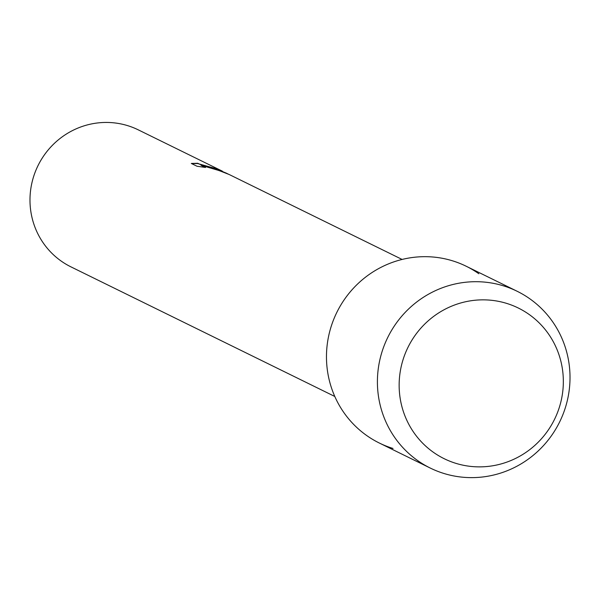<?xml version="1.0" encoding="UTF-8"?>
<svg xmlns="http://www.w3.org/2000/svg" width="600" height="600" viewBox="0 0 600 600"><rect width="100%" height="100%" fill="white"/><g stroke="black" fill="none" stroke-linecap="round" stroke-linejoin="round"><path stroke-width="0.9" d="M506.618 303.382A83.963 81.645 116.2 0 0 403.162 359.325A83.963 81.645 116.2 0 0 455.873 463.342A83.963 81.645 116.2 0 0 559.32 407.408A83.963 81.645 116.2 0 0 506.618 303.382A83.963 81.645 116.2 0 0 403.162 359.325A83.963 81.645 116.2 0 0 455.873 463.342A83.963 81.645 116.2 0 0 559.32 407.408A83.963 81.645 116.2 0 0 506.618 303.382M478.838 273.743A98.49 95.767 116.2 0 0 452.535 260.82A98.49 95.767 116.2 0 0 331.185 326.438A98.49 95.767 116.2 0 0 393.015 448.463M226.755 173.317L214.29 168.195L205.77 166.058L214.965 168.525L228.112 174M402.105 259.447L229.2 174.517L219.18 170.595L200.947 165.21L205.553 167.468L196.987 166.238L191.31 163.447L197.843 163.275L199.433 164.167L218.333 169.252A76.328 74.22 -63.8 0 1 221.085 170.535L138.278 129.855A76.328 74.22 116.2 0 0 127.688 125.655A76.328 74.22 116.2 0 0 35.617 170.993A76.328 74.22 116.2 0 0 70.972 266.88L334.8 396.472M218.618 169.403L197.52 163.5M197.438 163.567L191.535 163.56M221.085 170.535A76.328 74.22 -63.8 0 1 222.472 171.233M219.825 170.108A76.162 74.062 116.2 0 0 218.572 169.538M224.888 172.605L205.77 166.058M204.998 167.377L200.947 165.21M503.475 285.847A98.49 95.767 116.2 0 0 384.675 344.347A98.49 95.767 116.2 0 0 430.29 468.067A98.49 95.767 116.2 0 0 443.947 473.482A98.49 95.767 116.2 0 0 562.748 414.982A98.49 95.767 116.2 0 0 517.132 291.263A98.49 95.767 116.2 0 0 503.475 285.847M517.132 291.263L466.192 266.243A98.49 95.767 116.2 0 0 452.535 260.82A98.49 95.767 116.2 0 0 333.735 319.327A98.49 95.767 116.2 0 0 379.35 443.04L430.29 468.067"/></g></svg>
